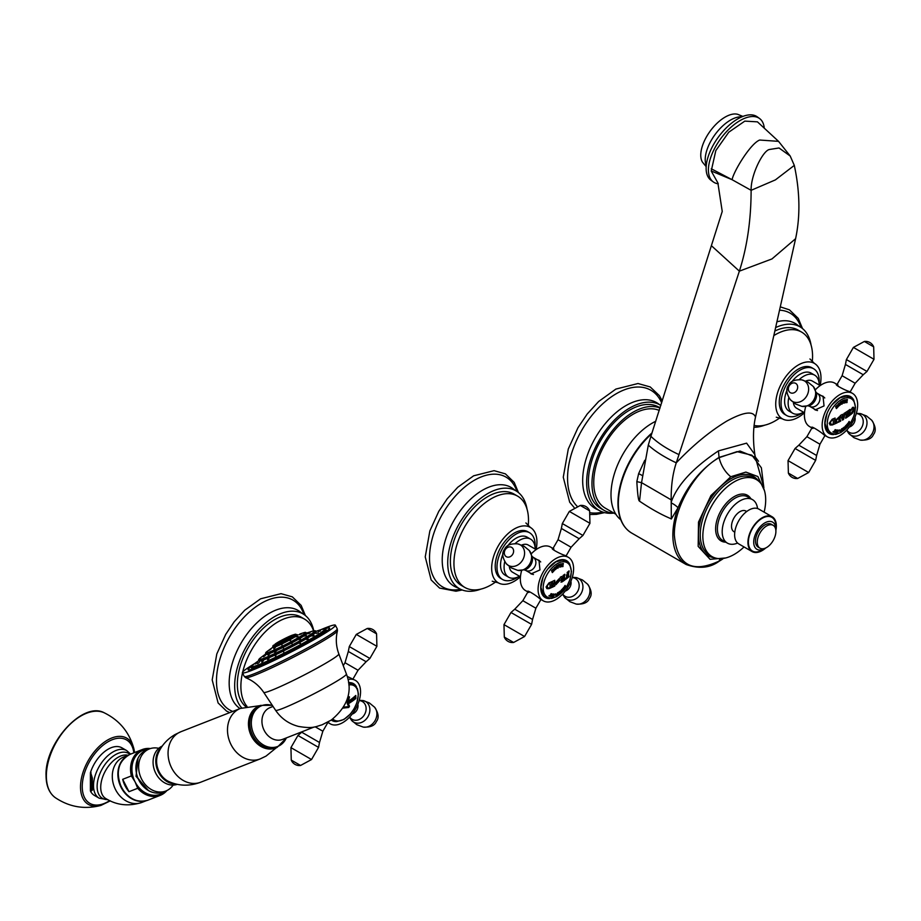 <?xml version="1.0" encoding="UTF-8"?>
<svg xmlns="http://www.w3.org/2000/svg" width="921" height="921" viewBox="0 0 921 921"><rect width="100%" height="100%" fill="white"/><g stroke="black" fill="none" stroke-linecap="round" stroke-linejoin="round"><path stroke-width="1.38" d="M655.764 421.265A58.38 33.709 -60 0 0 652.275 423.107A58.38 33.709 120 0 0 614.825 472.358A58.38 33.709 120 0 0 620.8 519.778M758.513 461.271L755.588 457.346L739.977 451.037L719.059 457.392C700.869 468.973 687.193 485.747 678.052 507.736L671.328 518.984L669.509 518.086C660.576 514.252 650.629 508.645 639.681 501.277L639.554 501.012C638.518 501.427 637.608 494.968 636.825 481.614L641.534 482.673L641.453 483.49M644.769 460.293L638.633 473.659L636.825 481.625M755.289 457.058L763.912 487.716M755.232 456.874A10.039 9.037 -18.7 0 1 754.863 454.583L746.609 443.151L718.438 450.887C692.822 468.064 677.085 485.148 671.213 502.152L671.213 502.878A10.039 3.822 -147.6 0 1 678.052 507.736A64.251 37.093 120 0 0 686.157 564.515L631.645 533.04A64.251 37.093 120 0 1 651.734 433.756M754.76 453.915L754.483 451.785C752.894 438.753 753.24 427.183 755.508 417.075L795.594 238.7C800.395 216.147 799.958 191.706 794.305 165.389L790.206 156.029L779.016 147.97L769.461 149.49C762.968 150.514 750.673 175.071 751.122 190.313C751.064 219.946 747.15 246.886 739.367 271.154L676.267 462.826C672.687 473.693 671.006 486.046 671.202 499.884L671.213 502.152M725.633 557.976L710.068 559.312L698.176 546.383L698.498 522.092L710.931 495.567L730.79 476.733L745.872 472.093L757.845 476.537L764.488 490.697M764.131 512.157A44.438 25.661 -60 0 0 756.486 479.622A44.438 25.661 -60 0 0 734.267 481.821A44.438 25.661 120 0 0 705.233 520.975A44.438 25.661 120 0 0 712.048 556.595A44.438 25.661 120 0 0 734.267 554.384A44.438 25.661 -60 0 0 744.041 546.947M737.617 543.056A25.109 14.494 120 0 1 727.394 543.125A25.109 14.494 120 0 1 723.549 523.013A25.109 14.494 120 0 1 739.943 500.886A25.109 14.494 -60 0 1 752.503 499.643A25.109 14.494 -60 0 1 757.546 508.53M734.774 532.177L733.979 531.716A11.927 6.884 -60 0 1 731.516 526.248A11.927 6.884 -60 0 1 736.719 514.252A11.927 6.884 -60 0 1 745.906 511.051L746.701 511.512M752.1 551.587A20.089 11.593 120 0 1 747.933 542.4A20.089 11.593 -60 0 1 756.705 522.184A20.089 11.593 -60 0 1 772.178 516.796L758.869 509.117A20.089 11.593 -60 0 0 743.385 514.494A20.089 11.593 -60 0 0 734.624 534.71A20.089 11.593 120 0 0 738.78 543.908L752.1 551.587A20.089 11.593 120 0 0 765.788 547.937M775.862 530.484A20.089 11.593 120 0 0 776.345 525.995A20.089 11.593 -60 0 0 772.178 516.796M765.731 547.972A15.692 9.06 120 0 1 756.958 549.319A15.692 9.06 120 0 1 753.7 542.135A15.692 9.06 -60 0 1 760.55 526.351A15.692 9.06 -60 0 1 772.65 522.138A15.692 9.06 -60 0 1 775.896 529.322A15.692 9.06 120 0 1 775.862 530.415M755.485 541.111A13.182 7.61 -60 0 1 761.23 527.848A13.182 7.61 -60 0 1 771.395 524.314L773.168 525.338A13.182 7.61 -60 0 1 775.896 531.382A13.182 7.61 120 0 1 770.14 544.645A13.182 7.61 120 0 1 759.986 548.179L758.213 547.155A13.182 7.61 120 0 1 755.485 541.111M759.986 548.179A13.182 7.61 120 0 1 757.258 542.135A13.182 7.61 -60 0 1 763.014 528.873A13.182 7.61 -60 0 1 773.168 525.338M671.213 502.878L671.328 518.984M671.202 499.861L641.534 482.639L639.554 501.047M641.546 482.639L648.292 445.131L650.905 436.324L722.237 211.45L717.862 182.853L711.219 171.064L715.813 150.607L728.753 132.21L744.801 121.123L757.442 121.848L778.544 141.35L759.721 140.038C750.696 143.273 733.634 171.237 732.091 179.699L711.242 168.762M638.633 473.659A12.549 0.979 -158.1 0 1 642.328 475.581M754.863 454.583L755.324 457.023M717.862 182.853L711.219 171.064M764.2 127.397A39.246 19.468 126.2 0 0 759.56 118.521A39.246 19.468 126.2 0 0 740.07 120.559A39.246 19.468 -53.8 0 0 712.578 152.69A39.246 19.468 -53.8 0 0 713.245 181.886L710.954 180.217A39.246 19.468 -53.8 0 1 710.298 151.021A39.246 19.468 -53.8 0 1 737.779 118.89A39.246 19.468 126.2 0 1 757.281 116.852L759.56 118.521M718.288 183.809A39.246 19.468 -53.8 0 1 713.245 181.886M706.177 166.643L702.596 162.326A30.232 15.001 -53.8 0 1 705.072 139.485A30.232 15.001 -53.8 0 1 725.149 117.082A30.232 15.001 126.2 0 1 737.698 114.319L742.902 116.414M790.206 156.029L778.544 141.35M711.219 170.961L732.091 179.699L751.122 190.313L775.39 179.894L794.305 165.389M615.884 514.263L605.316 508.162A55.87 32.258 -60 0 1 596.75 463.401A55.87 32.258 -60 0 1 633.245 414.162A55.87 32.258 -60 0 1 659.252 410.432M660.023 408.049A58.38 33.709 -60 0 0 615.942 426.492A58.38 33.709 -60 0 0 591.973 483.617A58.38 33.709 120 0 0 604.061 510.338A58.38 33.709 120 0 0 613.777 513.055M660.081 407.865L658.883 407.174A58.38 33.709 -60 0 0 613.904 422.82A58.38 33.709 -60 0 0 588.415 481.556A58.38 33.709 120 0 0 600.504 508.288L604.061 510.338M599.249 510.464L597.741 509.716A61.166 35.32 120 0 1 582.671 480.52A61.166 35.32 -60 0 1 610.888 417.397A61.166 35.32 -60 0 1 658.734 404.066L660.138 404.998A60.89 35.148 -60 0 0 613.225 421.311A60.89 35.148 -60 0 0 586.642 482.592A60.89 35.148 120 0 0 599.249 510.464A60.89 35.148 120 0 0 613.87 513.101M660.138 404.998A60.89 35.148 -60 0 1 660.864 405.436M577.099 506.205A69.04 39.868 120 0 1 567.555 478.229A69.04 39.868 -60 0 1 607.112 400.036A69.04 39.868 -60 0 1 661.681 402.88M590.28 512.755A69.04 39.868 120 0 0 602.725 512.053M553.233 568.982A77.801 30.796 47.7 0 1 553.486 569.523A75.936 54.235 163.8 0 1 553.279 569.708L552.047 570.513L553.279 569.708M552.013 570.502L553.671 569.972L554.097 570.732L552.335 572.597L554.062 570.709L553.625 569.949M551.529 570.617L551.955 571.63L553.579 571.227M552.335 572.597A77.767 30.784 -132.3 0 0 552.082 572.022A76.247 54.454 -16.2 0 0 552.301 571.849L553.671 570.698M553.671 569.972L554.062 570.709M568.591 573.023A76.408 44.116 60 0 1 568.602 574.22A76.408 44.116 60 0 1 568.591 575.648L568.994 576.086A76.259 44.024 60 0 1 568.971 576.696A77.79 44.91 180 0 1 565.816 579.251A77.709 0.679 -149.6 0 0 565.241 578.906A77.422 63.204 -58.9 0 0 565.655 578.1L566.196 577.985A77.836 44.933 0 0 0 567.624 576.857L567.773 576.534A76.673 44.266 -120 0 0 567.797 575.637L567.497 575.475A77.871 44.956 180 0 1 567.255 575.671L566.945 576.327A76.857 44.381 60 0 1 566.91 576.581A77.801 44.922 180 0 1 566.553 576.868A77.019 44.461 -120 0 0 566.565 575.89A77.019 44.461 -120 0 0 566.553 574.865A77.859 44.945 0 0 0 566.945 574.554A76.915 44.404 60 0 1 566.945 574.842L567.255 575.015A77.871 44.956 0 0 0 567.497 574.819L567.797 574.163A76.673 44.266 -120 0 0 567.785 573.702L567.221 573.276A76.834 44.358 -120 0 0 567.198 572.448A77.79 44.91 0 0 0 569.074 570.859A76.224 44.012 60 0 1 569.097 571.699L568.591 573.023L569.097 571.699M546.061 586.976L548.962 582.912A77.79 44.91 0 0 0 551.817 581.692A77.283 44.622 60 0 1 551.84 582.521L551.541 583.223A77.226 44.588 60 0 1 551.552 584.731A77.226 44.588 60 0 1 551.529 586.435L551.84 586.827A77.283 44.622 60 0 1 551.817 587.425A77.79 44.91 180 0 1 548.962 588.657L546.913 588.657L546.061 586.976M552.968 584.098A77.433 44.715 -120 0 0 552.957 583.016L552.243 582.348A77.341 44.657 -120 0 0 552.22 581.508A77.79 44.91 0 0 0 554.741 580.299A77.652 44.83 60 0 1 554.776 581.139L554.12 582.463A77.583 44.795 60 0 1 554.131 583.534A77.583 44.795 60 0 1 554.12 584.812L554.764 585.445A77.652 44.83 60 0 1 554.741 586.044A77.79 44.91 180 0 1 552.22 587.253A77.341 44.657 -120 0 0 552.243 586.642L552.957 585.365A77.433 44.715 -120 0 0 552.968 584.098M552.922 582.993L552.243 582.348M555.179 583.016L559.22 578.676L559.922 580.414L555.87 584.743L555.179 583.016M564.78 574.29A77.329 44.645 60 0 1 564.803 575.084L564.423 576.27A77.399 44.68 60 0 1 564.423 578.791L564.826 579.401A77.329 44.645 60 0 1 564.769 579.988A77.732 44.876 180 0 1 561.914 581.945L560.947 579.793L562.19 578.446A77.801 9.475 -155 0 1 560.716 578.054L560.198 578.169A77.848 44.945 -120 0 0 560.175 577.329A77.79 44.91 0 0 0 561.545 576.477A77.698 5.215 32.7 0 1 563.122 577.732L563.192 577.72A77.859 44.956 0 0 0 563.41 577.571L563.502 577.386A77.583 44.795 -120 0 0 563.502 576.96L563.065 576.339A77.64 44.83 -120 0 0 563.042 575.498A77.79 44.91 0 0 0 564.815 574.267A77.376 44.669 60 0 1 564.838 575.107L564.458 576.281A77.445 44.715 60 0 1 564.469 577.455A77.445 44.715 60 0 1 564.458 578.814L564.826 579.401A77.376 44.669 60 0 1 564.815 580.011A77.79 44.91 180 0 1 561.948 581.957L560.958 582.107M563.456 576.937L563.065 576.339M558.587 564.688A77.848 44.945 60 0 1 558.667 565.103L558.414 565.701A77.709 57.505 81.1 0 1 558.195 567.923A76.397 44.104 180 0 1 557.723 568.188A77.721 26.824 -134.9 0 0 556.871 566.599L556.457 566.369A77.848 44.945 -120 0 0 556.388 565.955A75.741 43.724 0 0 0 557.332 565.425A77.871 44.956 60 0 1 557.412 565.828L557.332 566.265A77.675 26.801 45.1 0 1 557.378 566.357A75.959 43.851 0 0 0 558.184 565.885A77.698 57.493 -98.9 0 0 558.195 565.77L557.999 565.494A77.871 44.956 -120 0 0 557.919 565.08A75.741 43.724 0 0 0 558.587 564.688M554.695 569.316L555.973 569.051L554.454 569.04L554.223 567.877L556.019 566.599A77.859 42.539 57.5 0 1 556.169 567.267A75.994 46.108 177.3 0 1 555.95 567.394L554.695 567.877L556.226 567.739L556.491 568.648L554.615 570.111A77.767 42.493 -122.5 0 0 554.477 569.443A76.247 46.269 -2.7 0 0 554.695 569.316L554.684 569.328M554.419 569.017L554.223 567.877L554.419 569.017L555.939 569.04M554.649 567.854L555.893 567.359M556.226 567.739L556.457 568.625L556.192 567.716M553.613 571.25L552.001 571.653L551.564 570.64L553.256 568.971A77.859 30.819 47.7 0 1 553.521 569.546M551.955 571.63L551.564 570.64M559.761 567.14A76.339 33.95 -170.6 0 0 561.073 566.703A77.801 53.28 71.6 0 0 561.073 566.415L560.889 566.012A77.813 53.28 71.6 0 0 560.877 564.746L560.912 564.769A77.859 53.314 71.6 0 1 560.924 566.035L561.108 566.427A77.859 53.314 71.6 0 1 561.108 566.726A76.397 33.973 -170.6 0 1 559.795 567.163L559.876 565.39A76.708 3.212 -148.3 0 0 559.231 564.953L559.001 564.918A77.848 53.314 -108.4 0 0 558.989 564.481A75.741 33.686 9.4 0 0 559.6 564.285A77.088 18.213 39.9 0 1 560.313 565.229L560.348 565.241A76.017 33.801 9.4 0 0 560.429 565.206L560.463 565.149A77.871 53.326 -108.4 0 0 560.463 564.918L560.267 564.515A77.871 53.326 -108.4 0 0 560.256 564.078A75.741 33.686 9.4 0 0 561.085 563.79A77.859 53.314 71.6 0 1 561.096 564.239L561.096 564.239M561.879 566.599A76.339 22.334 -162.5 0 0 562.938 566.53L562.973 566.553A77.813 59.312 86.4 0 0 562.984 566.231L562.869 565.908A77.813 59.312 86.4 0 0 563.076 564.32L563.122 564.343A77.859 59.358 86.4 0 1 562.904 565.931L563.019 566.254A77.859 59.347 86.4 0 1 562.973 566.553A76.397 22.357 -162.5 0 1 561.925 566.622L562.27 563.606A75.741 22.162 17.5 0 0 563.376 563.537A77.859 59.347 86.4 0 1 563.318 563.997L563.318 563.997A77.813 59.312 86.4 0 0 563.341 563.537M569.04 570.893A76.167 43.978 60 0 1 569.063 571.676M566.553 576.914A77.859 44.945 180 0 0 566.945 576.604L566.945 576.604A76.915 44.404 60 0 0 566.945 576.327L567.255 575.671M567.797 575.637L567.463 575.452A77.813 44.922 180 0 1 567.209 575.66M568.959 576.062L568.556 575.625L568.959 576.062A76.213 44.001 60 0 1 568.936 576.673A77.732 44.876 180 0 1 565.793 579.228M568.556 573A76.362 44.081 60 0 1 568.556 575.625L568.994 576.086M554.707 580.322A77.606 44.807 60 0 1 554.741 581.116L554.085 582.44A77.537 44.761 60 0 1 554.085 584.789L554.764 585.445M551.783 581.704A77.226 44.588 60 0 1 551.806 582.509L551.506 583.2A77.18 44.565 60 0 1 551.495 586.412L551.84 586.827M560.095 591.144A77.652 15.116 38.1 0 1 560.682 592.203L560.889 592.191A77.848 37.358 52.8 0 1 560.866 592.387A75.764 50.045 171.5 0 1 559.968 593.089A77.859 37.37 -127.2 0 0 559.991 592.894L560.187 592.514A77.652 15.116 -141.9 0 0 559.933 592.053A77.594 53.844 73 0 1 559.415 593.412A77.56 15.093 -141.9 0 0 559.035 592.721A77.686 53.913 73 0 1 558.679 593.654L558.84 593.769A77.859 37.37 52.8 0 1 558.828 593.964A75.764 50.045 171.5 0 1 558.172 594.448A77.848 37.358 -127.2 0 0 558.184 594.252L558.379 593.999A77.698 53.925 -107 0 0 559.22 591.789A77.617 15.104 38.1 0 1 559.611 592.491A77.617 53.867 -107 0 0 560.106 591.121A77.698 15.127 38.1 0 1 560.716 592.226L560.889 592.191M553.797 595.242L555.708 594.724L553.797 595.242L553.809 596.175M555.697 593.792L555.708 594.724M562.881 588.922A77.859 24.844 43.8 0 1 563.076 589.808L563.203 589.843A77.859 24.844 43.8 0 1 563.226 589.993A75.752 56.929 156.3 0 1 561.879 591.409L561.35 591.731A76.765 60.544 -84.9 0 0 561.488 591.478L561.798 591.213A75.856 57.01 -23.7 0 0 562.558 590.43L562.639 590.246A77.871 24.844 -136.2 0 0 562.593 590.016L562.524 590.039A76.017 57.137 156.3 0 1 561.856 590.718L561.637 590.983A76.846 23.509 -163.1 0 1 561.557 591.006A77.859 24.844 -136.2 0 0 561.511 590.798A77.099 58.368 -95 0 0 561.568 590.66L561.914 590.384A76.121 57.206 -23.7 0 0 562.432 589.843L562.512 589.659A77.871 24.844 -136.2 0 0 562.455 589.371L562.34 589.394A76.293 57.344 156.3 0 1 561.706 590.05L561.188 590.775A76.512 37.865 -173.7 0 1 561.004 590.868A77.606 50.402 -112.8 0 0 561.188 590.234A76.408 57.424 -23.7 0 0 562.892 588.438A77.859 24.844 43.8 0 1 562.95 588.68L562.95 588.68M562.846 588.899A77.801 24.821 43.8 0 1 563.042 589.797L563.203 589.843A77.801 24.821 43.8 0 1 563.192 589.97A75.695 56.895 156.3 0 1 561.845 591.386L561.315 591.708M562.593 590.016L562.524 590.039A75.971 57.09 156.3 0 1 561.822 590.706L561.856 590.718M562.455 589.371L562.34 589.394A76.247 57.309 156.3 0 1 561.672 590.027L561.706 590.05M551.357 596.486L552.462 595.058A76.696 18.247 -140 0 0 552.174 594.517L552.013 594.425A77.848 60.095 -90.8 0 0 552.22 594.057A76.408 20.308 18.8 0 0 552.773 594.057A77.168 32.281 49 0 1 552.876 595.035A76.155 20.239 18.8 0 0 552.968 595.047L553.026 595.012A77.871 60.118 -90.8 0 0 553.13 594.816L553.176 594.425A77.871 60.118 -90.8 0 0 553.383 594.045A76.408 20.308 18.8 0 0 554.143 594.033A77.859 60.107 89.2 0 1 553.935 594.402L553.544 594.805A77.859 60.107 89.2 0 1 552.945 595.875L552.888 596.267A77.859 60.107 89.2 0 1 552.738 596.509A75.752 20.135 -161.2 0 1 551.529 596.532L551.368 596.497M552.876 595.035L552.842 595.024A77.122 32.27 49 0 0 552.738 594.057M564.136 588.83A75.695 61.051 135.3 0 0 564.677 588.082A77.813 9.935 35.2 0 0 564.619 588.001L564.228 588.116A77.813 9.935 35.2 0 0 563.894 587.702A77.134 29.576 -167.1 0 0 565.367 587.103A75.695 61.051 135.3 0 0 565.851 586.412A77.801 9.935 35.2 0 0 565.782 586.332L565.402 586.447A77.813 9.935 35.2 0 0 565.068 586.032L565.114 586.055A77.859 9.947 35.2 0 1 565.436 586.47L565.793 586.309A77.848 9.947 35.2 0 1 565.885 586.424A75.752 61.085 135.3 0 1 565.402 587.126A77.18 29.599 -167.1 0 1 563.928 587.725A77.859 9.947 35.2 0 1 564.262 588.139L564.631 587.989A77.871 9.947 35.2 0 1 564.711 588.105A75.752 61.085 135.3 0 1 564.066 588.991A77.848 9.947 -144.8 0 0 563.986 588.876L564.089 588.381A77.859 9.947 -144.8 0 0 563.756 587.966L563.376 588.105A77.848 9.947 -144.8 0 0 563.284 587.989A76.408 61.615 -44.7 0 0 563.779 587.299A77.26 29.622 12.9 0 0 565.264 586.712A77.859 9.947 -144.8 0 0 564.941 586.297L564.573 586.447A77.871 9.947 -144.8 0 0 564.469 586.332A76.408 61.615 -44.7 0 0 565.091 585.434A77.848 9.947 35.2 0 1 565.195 585.549L565.195 585.549M551.057 594.655A77.871 63.1 108 0 1 550.102 595.956L550.102 596.002A75.833 7.541 25.9 0 0 550.367 596.083L550.781 596.002A77.03 38.717 54.3 0 1 550.77 596.14A77.502 61.626 142 0 1 550.436 596.44A75.752 7.541 -154.1 0 1 548.928 595.956A77.502 56.308 -101.6 0 0 549.089 595.599A77.03 49.561 -6.5 0 0 549.25 595.507L549.423 595.783A75.833 7.541 25.9 0 0 549.687 595.864L549.745 595.829A77.871 63.1 -72 0 0 550.7 594.54L550.839 594.022A77.859 63.1 -72 0 0 551.103 593.654A76.408 7.598 25.9 0 0 551.829 593.895A77.859 63.1 108 0 1 551.564 594.264L551.023 594.632L551.564 594.264M555.904 595.496L556.572 594.275A76.121 41.986 2.1 0 0 557.366 593.872L557.412 593.815A77.871 46.879 -117.8 0 0 557.527 593.331L557.458 593.193A77.871 46.879 62.2 0 0 557.539 592.859A76.408 42.147 2.1 0 0 558.241 592.479A77.859 46.867 62.2 0 1 558.172 592.813L558.011 593.066A77.859 46.867 62.2 0 1 557.689 594.367L557.746 594.505A77.859 46.867 62.2 0 1 557.689 594.724A75.752 41.79 -177.9 0 1 556.272 595.473L555.927 595.507M557.689 594.471L557.746 594.505A77.813 46.844 62.2 0 1 557.654 594.701A75.695 41.756 -177.9 0 1 556.238 595.45M546.406 597.81A21.344 12.318 -60 0 1 544.645 597.245M567.336 561.568A21.344 12.318 120 0 0 565.966 560.325M549.676 598.558A21.344 12.318 -60 0 1 545.174 597.568A21.344 12.318 -60 0 1 545.174 572.931A21.344 12.318 120 0 1 566.507 560.613A21.344 12.318 120 0 1 569.615 564.02M543.286 600.837A25.109 14.494 -60 0 0 568.395 586.343A25.109 14.494 120 0 0 568.395 557.343A25.109 14.494 120 0 0 543.286 571.837A25.109 14.494 -60 0 0 543.286 600.837L539.971 598.915C535.907 595.001 524.141 588.208 528.85 592.502M531.371 553.74A25.109 14.494 -60 0 1 550.643 547.097L552.991 548.456M537.173 559.611L538.969 560.279L539.971 569.926L531.106 573.887L529.633 572.655M568.395 557.343L565.08 555.432C559.646 553.878 547.88 547.086 553.958 549.02M527.883 591.938L525.534 590.58A25.109 14.494 -60 0 1 521.654 570.583M531.429 574.059A7.863 6.412 120 0 1 530.312 573.046M539.28 560.463A7.863 6.412 -60 0 0 537.841 560.003M531.901 573.967L525.592 570.329L531.901 573.967A7.529 6.148 -60 0 0 533.42 574.543M540.696 561.948A7.529 6.148 -60 0 0 539.43 560.924L533.132 557.286L539.43 560.924M492.228 581.22L498.296 582.832A32.016 18.478 -60 0 0 520.4 576.753L512.49 572.183A15.692 9.06 -60 0 1 509.325 566.542M536.137 549.595L528.182 545.002A15.692 9.06 120 0 0 521.712 545.082M535.159 549.031A21.966 12.687 120 0 0 530.611 539.153A21.966 12.687 120 0 0 515.127 543.609M504.754 561.568A21.966 12.687 120 0 0 504.086 567.152A21.966 12.687 -60 0 0 508.634 577.202A21.966 12.687 -60 0 0 519.467 576.212M530.611 539.153L527.054 537.104A21.966 12.687 120 0 0 507.575 546.026M503.073 553.82A21.966 12.687 120 0 0 500.54 565.103A21.966 12.687 -60 0 0 505.088 575.153L508.634 577.202M535.066 547.316A26.985 15.588 -60 0 0 535.159 545.117A26.985 15.588 120 0 0 529.563 532.752A26.985 15.588 120 0 0 508.772 539.982A26.985 15.588 120 0 0 496.983 567.152A26.985 15.588 -60 0 0 502.578 579.505A26.985 15.588 -60 0 0 517.936 576.983M529.563 532.752L527.791 531.728A26.985 15.588 120 0 0 506.987 538.958A26.985 15.588 120 0 0 495.21 566.127A26.985 15.588 -60 0 0 500.805 578.48L502.578 579.505M536.091 549.572A32.016 18.478 -60 0 0 536.931 542.032A32.016 18.478 120 0 0 530.3 527.388A32.016 18.478 120 0 0 505.629 535.964A32.016 18.478 120 0 0 491.664 568.176A32.016 18.478 -60 0 0 498.296 582.832M528.205 525.879A52.727 30.439 -60 0 0 528.504 520.261A52.727 30.439 120 0 0 517.579 496.12A52.727 30.439 120 0 0 476.951 510.246A52.727 30.439 120 0 0 453.938 563.307A52.727 30.439 -60 0 0 464.852 587.448A52.727 30.439 -60 0 0 495.935 581.761M517.579 496.12L514.033 494.07A52.727 30.439 120 0 0 473.394 508.196A52.727 30.439 120 0 0 450.381 561.257A52.727 30.439 120 0 0 461.306 585.388L464.852 587.448M459.418 588.657L457.127 587.586A57.021 32.926 120 0 1 442.218 560.049A57.021 32.926 -60 0 1 469.054 500.679A57.021 32.926 -60 0 1 513.837 489.35L515.91 490.812A56.492 32.615 -60 0 0 472.381 505.94A56.492 32.615 -60 0 0 447.721 562.789A56.492 32.615 120 0 0 459.418 588.657A56.492 32.615 120 0 0 480.82 589.129M515.91 490.812A56.492 32.615 -60 0 1 527.019 509.106M460.558 589.256A63.399 36.598 120 0 1 429.52 557.93A63.399 36.598 -60 0 1 467.361 484.941A63.399 36.598 -60 0 1 517.003 491.492M551.806 586.827A77.226 44.588 60 0 1 551.783 587.414A77.732 44.876 180 0 1 548.928 588.634L546.89 588.646M547.385 585.503L548.962 583.73L547.419 585.526L547.385 587.552L548.985 588.047L547.385 587.552L547.419 585.526M549.998 583.511L549.791 583.384A77.778 44.899 180 0 1 548.962 583.73L548.997 583.753A77.825 44.933 180 0 0 549.825 583.407L549.998 583.511A76.973 44.438 60 0 1 550.021 587.425L549.814 587.713A77.813 44.933 0 0 1 548.985 588.047M554.73 585.445A77.606 44.807 60 0 1 554.707 586.021A77.732 44.876 180 0 1 552.22 587.207M555.847 584.731L559.876 580.403A77.813 44.922 180 0 1 559.001 580.921M556.71 583.799L556.272 582.417L558.368 579.62L556.307 582.44L556.745 583.822L558.863 581.036L558.368 579.62M560.947 579.793A77.871 44.956 180 0 1 559.922 580.414L559.197 578.676M561.914 581.945L560.947 582.095M560.164 578.146L560.682 578.031A77.744 9.463 -155 0 0 562.155 578.423L562.19 578.446M561.534 576.488A77.652 5.215 32.7 0 1 563.088 577.709M561.822 581.116L562.466 581.036L562.466 578.814L562.466 581.036A77.813 44.933 0 0 0 563.376 580.426L563.479 580.242A77.583 44.795 -120 0 0 563.502 578.284L563.41 578.238A77.871 44.956 180 0 1 562.501 578.837M563.502 578.284L563.376 578.215A77.813 44.922 180 0 1 562.466 578.814M559.208 591.823A77.571 15.093 38.1 0 1 559.577 592.468L559.611 592.491M558.805 593.792A77.813 37.347 52.8 0 1 558.794 593.941A75.718 50.01 171.5 0 1 558.23 594.344M558.805 593.746L558.644 593.631A77.629 53.879 73 0 0 559.001 592.71L559.035 592.721M559.899 592.03L559.933 592.053A77.537 53.809 73 0 1 559.473 593.136M560.854 592.18L560.854 592.18A77.79 37.335 52.8 0 1 560.831 592.364A75.718 50.01 171.5 0 1 560.118 592.928M553.751 595.219L555.674 594.701L555.674 593.78M555.236 594.828L554.212 595.104L555.236 594.828M555.282 594.851L554.246 595.127L555.282 594.851M561.672 590.027L561.188 590.775A76.466 37.842 -173.7 0 1 561.016 590.822M554.097 594.033A77.801 60.072 89.2 0 1 553.901 594.379L553.509 594.782A77.813 60.072 89.2 0 1 552.899 595.864L552.945 595.875M552.899 595.864L552.853 596.244A77.801 60.072 89.2 0 1 552.704 596.497A75.695 20.124 -161.2 0 1 551.495 596.509L551.529 596.532M552.796 595.288L552.796 595.323A76.04 20.216 -161.2 0 1 552.416 595.288L551.898 596.267A75.833 20.158 18.8 0 0 552.278 596.267L552.335 596.221A77.871 60.118 -90.8 0 0 552.83 595.346L552.83 595.311A76.086 20.227 -161.2 0 1 552.45 595.311L551.898 596.267M550.735 596.025A76.984 38.694 54.3 0 1 550.735 596.117A77.456 61.58 142 0 1 550.401 596.417A75.695 7.529 -154.1 0 1 548.928 595.945M551.023 594.632A77.813 63.065 108 0 1 550.067 595.933M557.712 594.482L557.654 594.344A77.813 46.844 62.2 0 0 557.976 593.055L558.172 592.813M557.286 594.08L557.263 594.091A75.994 41.917 -177.9 0 1 556.721 594.367L556.572 595.116A75.821 41.825 2.1 0 0 557.113 594.828L557.159 594.77A77.871 46.879 -117.8 0 0 557.332 594.126A76.052 41.952 -177.9 0 1 556.756 594.39L556.572 595.116M557.309 565.436A77.813 44.933 60 0 1 557.378 565.816L557.332 566.265A77.629 26.79 45.1 0 1 557.343 566.334L557.378 566.357M558.552 564.7A77.801 44.922 60 0 1 558.621 565.08L558.379 565.69A77.663 57.47 81.1 0 1 558.149 567.9A76.339 44.081 180 0 1 557.746 568.142M558.103 566.346L558.138 566.369A76.063 43.909 180 0 1 557.573 566.691A77.629 26.79 45.1 0 1 557.988 567.509L558.022 567.532A77.698 57.493 -98.9 0 0 558.138 566.369A76.006 43.886 180 0 1 557.539 566.68L557.573 566.691A77.675 26.801 45.1 0 1 558.022 567.532M554.569 570.087L556.457 568.625M555.996 566.611A77.801 42.504 57.5 0 1 556.134 567.244A75.936 46.085 177.3 0 1 555.927 567.371M559.577 564.297A77.03 18.201 39.9 0 1 560.279 565.206M559.991 566.76L559.991 565.632L560.026 566.772A76.328 33.939 9.4 0 0 560.44 566.645L560.475 566.576A77.871 53.326 -108.4 0 0 560.475 565.552L560.44 565.517A76.04 33.812 -170.6 0 1 559.991 565.632L559.991 566.76M560.475 565.552L560.405 565.494A76.086 33.835 -170.6 0 1 560.026 565.644L560.026 566.772M562.132 565.068L562.397 563.882L562.282 565.114A76.086 22.265 17.5 0 0 562.57 565.091L562.65 564.987A77.871 59.358 -93.6 0 0 562.777 563.986L562.731 563.882A75.81 22.185 -162.5 0 1 562.432 563.905M562.524 565.379L562.501 565.379A76.098 22.265 -162.5 0 1 562.282 565.39L562.19 566.357A76.351 22.334 17.5 0 0 562.397 566.346L562.478 566.242A77.871 59.358 -93.6 0 0 562.581 565.494L562.535 565.39A76.144 22.277 -162.5 0 1 562.317 565.413L562.19 566.357M842.255 428.507A77.813 46.844 62.2 0 1 842.185 428.795L842.082 429.071A77.859 46.867 62.2 0 1 841.759 430.36L841.806 430.498A77.813 46.844 62.2 0 1 841.713 430.706A75.695 41.756 -177.9 0 1 840.297 431.442L839.987 431.512M842.185 428.795L842.036 429.048A77.813 46.844 62.2 0 1 841.713 430.337L841.806 430.498A77.859 46.867 62.2 0 1 841.748 430.717A75.752 41.79 -177.9 0 1 840.332 431.465L840.643 430.28A76.121 41.986 2.1 0 0 841.426 429.865L841.472 429.819A77.871 46.879 -117.8 0 0 841.587 429.336L841.518 429.198A77.871 46.879 62.2 0 0 841.598 428.852A76.408 42.147 2.1 0 0 842.301 428.472A77.859 46.867 62.2 0 1 842.231 428.818M841.345 430.084L841.357 430.107A75.994 41.917 -177.9 0 1 840.781 430.372L840.631 431.109A75.821 41.825 2.1 0 0 841.172 430.832L841.218 430.775A77.871 46.879 -117.8 0 0 841.391 430.13A76.052 41.952 -177.9 0 1 840.815 430.395L840.631 431.109M850.555 414.692A77.732 44.876 180 0 0 850.946 414.381L852.547 412.999C854.711 409.304 854.711 407.427 852.547 407.37L854.239 408.809L852.581 413.022L850.992 414.404A77.79 44.91 180 0 1 850.532 414.749A77.214 30.75 -132.1 0 0 850.187 413.207A77.755 55.421 -15.9 0 0 850.636 412.7L851.407 413.322L853.272 409.695L852.178 408.556L850.601 411.077A77.652 21.079 -161.5 0 1 850.187 411.134L852.581 407.393L853.652 407.278M850.636 412.7L851.407 413.322M849.599 412.677A77.249 44.599 60 0 1 849.588 413.932L850.014 414.577A77.145 44.542 60 0 1 849.991 415.175A77.79 44.91 180 0 1 848.103 416.545A77.502 44.749 -120 0 0 848.137 415.716L848.552 414.68A77.433 44.715 -120 0 0 848.563 413.874L848.402 413.782A77.871 44.956 180 0 1 847.435 414.45L847.274 414.761A77.629 44.818 60 0 1 847.262 415.578L847.654 416.05A77.571 44.784 60 0 1 847.619 416.879A77.79 44.91 180 0 1 845.639 418.203A77.778 44.899 -120 0 0 845.662 417.593L846.169 416.304A77.732 44.887 -120 0 0 846.18 415.049A77.732 44.887 -120 0 0 846.169 413.782L845.662 413.299A77.778 44.899 -120 0 0 845.639 412.458A77.79 44.91 0 0 0 847.619 411.146A77.571 44.784 60 0 1 847.654 412.009L847.262 413.057A77.629 44.818 60 0 1 847.274 414.001L847.435 414.093A77.871 44.956 0 0 0 848.402 413.414L848.563 413.103A77.433 44.715 -120 0 0 848.552 412.159L848.137 411.675A77.502 44.749 -120 0 0 848.103 410.812A77.79 44.91 0 0 0 849.991 409.431A77.145 44.542 60 0 1 850.014 410.271L849.588 411.411A77.249 44.599 60 0 1 849.599 412.677M849.956 409.465A77.099 44.519 60 0 1 849.979 410.248L849.588 411.411A77.191 44.565 60 0 1 849.553 413.909L850.014 414.577M848.563 413.874L848.368 413.759A77.813 44.922 180 0 1 847.401 414.427L847.435 414.45M847.401 414.427L847.274 414.761A77.571 44.784 60 0 1 847.228 415.555L847.654 416.05M844.43 416.142A77.848 57.609 81.1 0 1 843.486 419.516A77.79 44.91 180 0 1 842.416 420.126A77.836 26.859 -134.9 0 0 841.552 417.8A77.836 26.859 -134.9 0 0 841.149 416.822L840.343 416.373A77.778 44.899 -120 0 0 840.309 415.532A77.79 44.91 0 0 0 842.542 414.323A77.859 44.956 60 0 1 842.565 415.152L842.289 416.108A77.871 26.87 45.1 0 1 842.37 416.315A77.859 44.945 0 0 0 844.189 415.267A77.859 57.62 -98.9 0 0 844.258 414.968L843.947 414.358A77.859 44.956 -120 0 0 843.924 413.517A77.79 44.91 0 0 0 845.466 412.562A77.79 44.91 60 0 1 845.501 413.402L844.776 414.738A77.848 57.609 81.1 0 1 844.43 416.142M839.008 418.514L836.682 419.631A77.341 44.657 60 0 1 836.636 421.818L837.281 422.186A77.479 44.726 60 0 1 837.258 422.797A77.79 44.91 180 0 1 835.278 423.695A77.18 44.565 -120 0 0 835.301 423.015L835.877 422.198A77.272 44.611 -120 0 0 835.9 420.609A77.272 44.611 -120 0 0 835.888 419.988L839.503 416.637L840.148 417.938A77.755 44.899 60 0 1 840.148 418.548A77.755 44.899 60 0 1 840.125 420.137L840.7 420.471A77.801 44.922 60 0 1 840.689 421.081A77.79 44.91 180 0 1 838.34 422.267A77.606 44.807 -120 0 0 838.363 421.668L838.996 420.713A77.663 44.841 60 0 0 839.008 418.514L838.651 417.789M839.492 416.626L840.102 417.915A77.709 44.864 60 0 1 840.09 420.126L840.7 420.471M837.281 422.186L836.671 421.841A77.387 44.68 -120 0 0 836.682 419.631L838.973 418.491M835.094 423.188L834.748 422.762A77.042 44.484 60 0 0 834.76 419.55L834.794 419.573A77.099 44.507 60 0 1 834.806 421.093A77.099 44.507 60 0 1 834.794 422.785L835.094 423.188A77.145 44.542 60 0 1 835.071 423.787A77.79 44.91 180 0 1 832.193 424.995L830.109 424.972L829.245 423.292L832.193 419.251A77.79 44.91 0 0 0 835.071 418.042A77.145 44.542 60 0 1 835.105 418.882L834.794 419.573L835.105 418.882M837.857 431.235L839.768 430.729L837.857 431.235L837.868 432.168M839.756 429.785L839.768 430.729M846.94 424.915A77.859 24.844 43.8 0 1 847.136 425.813L847.262 425.847A77.859 24.844 43.8 0 1 847.285 425.997A75.752 56.929 156.3 0 1 845.95 427.413L845.409 427.735A76.765 60.544 -84.9 0 0 845.547 427.482L845.869 427.217A75.856 57.01 -23.7 0 0 846.618 426.435L846.698 426.25A77.871 24.844 -136.2 0 0 846.652 426.02L846.583 426.032A76.017 57.137 156.3 0 1 845.927 426.722L845.697 426.987A76.846 23.509 -163.1 0 1 845.616 427.01A77.859 24.844 -136.2 0 0 845.57 426.791A77.099 58.368 -95 0 0 845.628 426.665L845.973 426.388A76.121 57.206 -23.7 0 0 846.503 425.836L846.583 425.652A77.871 24.844 -136.2 0 0 846.514 425.364L846.399 425.398A76.293 57.344 156.3 0 1 845.777 426.043L845.259 426.768A76.512 37.865 -173.7 0 1 845.064 426.872A77.606 50.402 -112.8 0 0 845.248 426.227A76.408 57.424 -23.7 0 0 846.952 424.443A77.859 24.844 43.8 0 1 847.009 424.673L847.009 424.673M845.374 427.712L845.904 427.39A75.695 56.895 156.3 0 0 847.251 425.974A77.801 24.821 43.8 0 0 847.228 425.859L847.262 425.847M846.606 425.986L846.583 426.032A75.971 57.09 156.3 0 1 845.881 426.699L845.927 426.722M846.514 425.364L846.364 425.375A76.247 57.309 156.3 0 1 845.731 426.032L845.777 426.043M835.554 432.513L835.6 432.536A75.695 20.124 -161.2 0 0 836.763 432.49A77.801 60.072 89.2 0 0 836.913 432.248L836.959 431.857A77.813 60.072 89.2 0 0 837.569 430.786L837.603 430.809A77.859 60.107 89.2 0 1 837.005 431.88L836.947 432.271A77.859 60.107 89.2 0 1 836.798 432.513A75.752 20.135 -161.2 0 1 835.6 432.536L836.521 431.051A76.696 18.247 -140 0 0 836.233 430.51L836.072 430.429A77.848 60.095 -90.8 0 0 836.28 430.049A76.408 20.308 18.8 0 0 836.832 430.049A77.168 32.281 49 0 1 836.936 431.04L836.947 431.051A76.155 20.239 18.8 0 0 837.028 431.051L837.085 431.005A77.871 60.118 -90.8 0 0 837.189 430.809L837.235 430.418A77.871 60.118 -90.8 0 0 837.442 430.049A76.408 20.308 18.8 0 0 838.202 430.026A77.859 60.107 89.2 0 1 837.995 430.406L837.995 430.406M848.195 424.834A75.695 61.051 135.3 0 0 848.736 424.074A77.813 9.935 35.2 0 0 848.678 423.994L848.287 424.12A77.813 9.935 35.2 0 0 847.953 423.706A77.134 29.576 -167.1 0 0 849.427 423.107A75.695 61.051 135.3 0 0 849.91 422.405A77.801 9.935 35.2 0 0 849.841 422.325L849.461 422.451A77.813 9.935 35.2 0 0 849.139 422.037L849.174 422.048A77.859 9.947 35.2 0 1 849.496 422.463L849.853 422.313A77.848 9.947 35.2 0 1 849.945 422.428A75.752 61.085 135.3 0 1 849.461 423.13A77.18 29.599 -167.1 0 1 847.999 423.718A77.859 9.947 35.2 0 1 848.322 424.132L848.69 423.982A77.871 9.947 35.2 0 1 848.771 424.097A75.752 61.085 135.3 0 1 848.137 424.984A77.848 9.947 -144.8 0 0 848.045 424.88L848.149 424.374A77.859 9.947 -144.8 0 0 847.815 423.971L847.435 424.109A77.848 9.947 -144.8 0 0 847.343 423.994A76.408 61.615 -44.7 0 0 847.838 423.303A77.26 29.622 12.9 0 0 849.323 422.716A77.859 9.947 -144.8 0 0 849.001 422.302L848.632 422.451A77.871 9.947 -144.8 0 0 848.529 422.325A76.408 61.615 -44.7 0 0 849.15 421.427A77.848 9.947 35.2 0 1 849.254 421.542L849.254 421.542M835.117 430.66A77.871 63.1 108 0 1 834.161 431.949L834.161 432.007A75.833 7.541 25.9 0 0 834.426 432.087L834.84 432.007A77.03 38.717 54.3 0 1 834.829 432.145A77.502 61.626 142 0 1 834.495 432.444A75.752 7.541 -154.1 0 1 832.987 431.949A77.502 56.308 -101.6 0 0 833.148 431.592A77.03 49.561 -6.5 0 0 833.321 431.512L833.482 431.776A75.833 7.541 25.9 0 0 833.747 431.868L833.804 431.834A77.871 63.1 -72 0 0 834.76 430.544L834.898 430.026A77.859 63.1 -72 0 0 835.163 429.658A76.408 7.598 25.9 0 0 835.888 429.888A77.859 63.1 108 0 1 835.623 430.257L835.082 430.637L835.623 430.257M844.166 427.137A77.652 15.116 38.1 0 1 844.741 428.196L844.948 428.196A77.848 37.358 52.8 0 1 844.925 428.392A75.764 50.045 171.5 0 1 844.039 429.094A77.859 37.37 -127.2 0 0 844.05 428.898L844.246 428.507A77.652 15.116 -141.9 0 0 843.993 428.046A77.594 53.844 73 0 1 843.475 429.405A77.56 15.093 -141.9 0 0 843.095 428.726A77.686 53.913 73 0 1 842.738 429.647L842.911 429.762A77.859 37.37 52.8 0 1 842.888 429.957A75.764 50.045 171.5 0 1 842.231 430.441A77.848 37.358 -127.2 0 0 842.243 430.245L842.439 430.003A77.698 53.925 -107 0 0 843.279 427.793A77.617 15.104 38.1 0 1 843.671 428.484A77.617 53.867 -107 0 0 844.166 427.114A77.698 15.127 38.1 0 1 844.776 428.219L844.948 428.196M843.095 428.726L843.06 428.702A77.629 53.879 73 0 1 842.703 429.623L842.911 429.762A77.813 37.347 52.8 0 1 842.853 429.934A75.718 50.01 171.5 0 1 842.301 430.349M835.059 423.176A77.099 44.519 60 0 1 835.036 423.764A77.732 44.876 180 0 1 832.158 424.972L830.097 424.961M835.036 418.065A77.099 44.519 60 0 1 835.071 418.859M830.592 423.879L830.592 421.83L832.181 420.068L830.627 421.853L830.592 423.879L832.216 424.385A77.813 44.933 0 0 0 833.045 424.051L833.263 423.764A76.811 44.346 60 0 0 833.263 419.872L833.056 419.746A77.778 44.899 180 0 1 832.181 420.068M833.263 419.872L833.021 419.723A77.825 44.933 180 0 1 832.216 420.091M841.149 416.822L840.343 416.373M844.258 414.968L843.912 414.335M847.585 411.169A77.525 44.761 60 0 1 847.619 411.986L847.228 413.034A77.571 44.784 60 0 1 847.239 413.978L847.435 414.093M853.122 408.786L852.132 408.533L853.088 408.763L852.132 408.533L850.567 411.065A77.594 21.068 -161.5 0 1 850.244 411.1M842.646 400.681A77.848 44.945 60 0 1 842.727 401.096L842.473 401.706A77.709 57.505 81.1 0 1 842.255 403.916A76.397 44.104 180 0 1 841.794 404.192A77.721 26.824 -134.9 0 0 840.931 402.592L840.516 402.373A77.848 44.945 -120 0 0 840.447 401.959A75.741 43.724 0 0 0 841.391 401.418A77.871 44.956 60 0 1 841.472 401.832L841.391 402.27A77.675 26.801 45.1 0 1 841.437 402.35A75.959 43.851 0 0 0 842.243 401.89A77.698 57.493 -98.9 0 0 842.255 401.763L842.059 401.498A77.871 44.956 -120 0 0 841.978 401.084A75.741 43.724 0 0 0 842.646 400.681M840.033 405.056L838.513 405.044L838.294 403.87L840.079 402.592A77.859 42.539 57.5 0 1 840.228 403.26A75.994 46.108 177.3 0 1 840.01 403.398L838.755 403.882L840.286 403.743L840.551 404.653L838.674 406.103A77.767 42.493 -122.5 0 0 838.536 405.447A76.247 46.269 -2.7 0 0 838.755 405.321L840.171 404.503M838.248 403.847L838.513 405.044L838.294 403.87M838.72 403.859L839.975 403.375M840.286 403.743L840.516 404.63L840.251 403.72M835.589 406.622L836.026 407.635L837.638 407.232L836.061 407.658L835.623 406.633L837.316 404.964A77.859 30.819 47.7 0 1 837.58 405.539A75.994 54.27 163.8 0 1 837.373 405.724L836.107 406.518L837.73 405.965L838.156 406.725L836.395 408.59A77.767 30.784 -132.3 0 0 836.141 408.026A76.247 54.454 -16.2 0 0 836.36 407.842L837.73 406.702M836.026 407.635L835.623 406.633M836.072 406.495L837.373 405.724A75.936 54.235 163.8 0 0 837.546 405.516L837.58 405.539M843.486 403.122L843.935 401.395A76.708 3.212 -148.3 0 0 843.291 400.957L843.06 400.923A77.848 53.314 -108.4 0 0 843.06 400.474A75.741 33.686 9.4 0 0 843.659 400.29A77.088 18.213 39.9 0 1 844.373 401.234A76.017 33.801 9.4 0 0 844.499 401.211L844.522 401.142A77.871 53.326 -108.4 0 0 844.522 400.923L844.327 400.52A77.871 53.326 -108.4 0 0 844.315 400.071A75.741 33.686 9.4 0 0 845.144 399.795A77.859 53.314 71.6 0 1 845.156 400.232L844.971 400.762A77.859 53.314 71.6 0 1 844.983 402.028L845.167 402.431A77.859 53.314 71.6 0 1 845.167 402.719A76.397 33.973 -170.6 0 1 843.855 403.168L843.509 403.133M843.82 403.145A76.339 33.95 -170.6 0 0 845.133 402.696A77.801 53.28 71.6 0 0 845.133 402.408L845.167 402.431M847.378 399.99L847.182 400.347A77.859 59.358 86.4 0 1 846.963 401.924L847.078 402.258A77.859 59.347 86.4 0 1 847.032 402.558A76.397 22.357 -162.5 0 1 845.985 402.627L846.33 399.61A75.741 22.162 17.5 0 0 847.435 399.541A77.859 59.347 86.4 0 1 847.378 399.99L847.343 399.967A77.813 59.312 86.4 0 0 847.401 399.541M845.95 402.604A76.339 22.334 -162.5 0 0 846.998 402.535A77.813 59.312 86.4 0 0 847.044 402.235L847.078 402.258M830.466 433.803A21.344 12.318 -60 0 1 828.716 433.238M851.395 397.561A21.344 12.318 120 0 0 850.025 396.329M833.735 434.551A21.344 12.318 -60 0 1 829.234 433.572A21.344 12.318 -60 0 1 829.234 408.924A21.344 12.318 120 0 1 850.567 396.606A21.344 12.318 120 0 1 853.675 400.025M827.346 436.83A25.109 14.494 -60 0 0 852.455 422.336A25.109 14.494 120 0 0 852.455 393.348A25.109 14.494 120 0 0 827.346 407.842A25.109 14.494 -60 0 0 827.346 436.83L824.03 434.919C819.966 430.993 808.201 424.201 812.909 428.495M815.43 389.733A25.109 14.494 -60 0 1 834.702 383.101L837.051 384.46M821.233 395.616L823.029 396.272L824.03 405.931L815.166 409.891L813.692 408.659M852.455 393.348L849.139 391.425C843.705 389.871 831.939 383.078 838.018 385.013M811.942 427.943L809.594 426.584A25.109 14.494 -60 0 1 805.714 406.575M815.488 410.052A7.863 6.412 120 0 1 814.371 409.051M823.339 396.467A7.863 6.412 -60 0 0 821.912 396.007M815.96 409.96L809.663 406.322L815.96 409.96A7.529 6.148 -60 0 0 817.48 410.547M824.756 397.953A7.529 6.148 -60 0 0 823.489 396.916L817.192 393.279L823.489 396.916M804.505 412.769L796.55 408.176A15.692 9.06 -60 0 1 793.384 402.535M820.197 385.588L812.241 380.995A15.692 9.06 120 0 0 805.771 381.075M819.218 385.024A21.966 12.687 120 0 0 814.671 375.158A21.966 12.687 120 0 0 799.186 379.613M788.813 397.573A21.966 12.687 120 0 0 788.146 403.145A21.966 12.687 -60 0 0 792.693 413.207A21.966 12.687 -60 0 0 803.526 412.205M814.671 375.158L811.113 373.109A21.966 12.687 120 0 0 791.634 382.019M787.133 389.825A21.966 12.687 120 0 0 784.6 401.096A21.966 12.687 -60 0 0 789.147 411.157L792.693 413.207M819.126 383.32A26.985 15.588 -60 0 0 819.218 381.11A26.985 15.588 120 0 0 813.623 368.757A26.985 15.588 120 0 0 792.831 375.987A26.985 15.588 120 0 0 781.043 403.145A26.985 15.588 -60 0 0 786.638 415.509A26.985 15.588 -60 0 0 801.995 412.988M813.623 368.757L811.85 367.732A26.985 15.588 120 0 0 791.058 374.962A26.985 15.588 120 0 0 779.27 402.12A26.985 15.588 -60 0 0 784.865 414.485L786.638 415.509M820.151 385.565A32.016 18.478 -60 0 0 820.991 378.036A32.016 18.478 120 0 0 814.36 363.381A32.016 18.478 120 0 0 789.7 371.957A32.016 18.478 120 0 0 775.724 404.169A32.016 18.478 -60 0 0 782.355 418.825A32.016 18.478 -60 0 0 804.459 412.746M812.264 361.872A52.727 30.439 -60 0 0 812.564 356.254A52.727 30.439 120 0 0 801.638 332.113A52.727 30.439 120 0 0 773.813 335.601M779.995 417.766A52.727 30.439 -60 0 1 754.103 425.444M753.919 427.298A56.492 32.615 120 0 0 764.879 425.122M775.62 327.577A56.492 32.615 -60 0 1 799.969 326.805A56.492 32.615 -60 0 1 811.079 345.11M801.638 332.113L798.093 330.063A52.727 30.439 120 0 0 774.849 331.03M779.523 310.193A63.399 36.598 -60 0 1 801.063 327.485M851.372 413.299L850.601 412.677L851.372 413.299M847.619 416.062A77.525 44.761 60 0 1 847.585 416.868A77.732 44.876 180 0 1 845.639 418.157M849.979 414.554L849.553 413.909L849.979 414.554A77.099 44.519 60 0 1 849.956 415.152A77.732 44.876 180 0 1 848.114 416.499M845.501 413.402L844.741 414.715A77.801 57.574 81.1 0 1 844.396 416.131A77.801 57.574 81.1 0 1 843.452 419.492L843.486 419.516A77.732 44.876 180 0 1 842.404 420.091M842.508 414.335A77.813 44.922 60 0 1 842.531 415.129L842.255 416.096A77.813 26.847 45.1 0 1 842.335 416.292L842.37 416.315M840.309 416.35L841.115 416.799L840.309 416.35M842.6 416.971A77.813 26.847 45.1 0 1 842.669 417.144A77.813 26.847 45.1 0 1 843.233 418.652L843.268 418.675A77.859 57.62 -98.9 0 0 843.878 416.476A77.859 57.62 -98.9 0 0 843.935 416.234A77.813 44.922 180 0 1 842.6 416.971L842.634 416.994A77.871 26.87 45.1 0 1 842.703 417.155A77.871 26.87 45.1 0 1 843.268 418.675M843.901 416.223L843.935 416.234A77.871 44.956 180 0 1 842.634 416.994M840.689 421.081L840.643 421.058A77.732 44.876 180 0 1 838.352 422.232M840.666 420.46L840.09 420.126L840.666 420.46M837.247 422.209A77.422 44.703 60 0 1 837.224 422.774A77.732 44.876 180 0 1 835.278 423.66M841.368 401.441A77.813 44.933 60 0 1 841.437 401.809L841.357 402.247A77.629 26.79 45.1 0 1 841.403 402.327L841.437 402.35M842.623 400.704A77.801 44.922 60 0 1 842.68 401.072L842.439 401.683A77.663 57.47 81.1 0 1 842.22 403.905A76.339 44.081 180 0 1 841.806 404.135M842.197 402.362L842.162 402.339A76.006 43.886 180 0 1 841.598 402.673A77.629 26.79 45.1 0 1 842.047 403.513L842.082 403.536A77.698 57.493 -98.9 0 0 842.197 402.362A76.063 43.909 180 0 1 841.633 402.696A77.675 26.801 45.1 0 1 842.082 403.536M838.64 406.092L840.516 404.63M840.056 402.604A77.801 42.504 57.5 0 1 840.194 403.237A75.936 46.085 177.3 0 1 839.987 403.363M838.478 405.021L839.998 405.033M836.36 408.567L838.122 406.714M845.11 399.806A77.801 53.28 71.6 0 1 845.121 400.209L844.937 400.75A77.813 53.28 71.6 0 1 844.948 402.017L845.133 402.408M843.636 400.29A77.03 18.201 39.9 0 1 844.338 401.211M844.534 401.544L844.465 401.487A76.04 33.812 -170.6 0 1 844.05 401.625L844.085 402.776A76.328 33.939 9.4 0 0 844.499 402.638L844.534 402.581A77.871 53.326 -108.4 0 0 844.534 401.544L844.499 401.51A76.086 33.835 -170.6 0 1 844.085 401.648L844.085 402.776M847.044 402.235L846.929 401.913A77.813 59.312 86.4 0 0 847.147 400.324L847.343 399.967M846.192 401.072L846.341 401.107A76.086 22.265 17.5 0 0 846.629 401.096L846.71 400.992A77.871 59.358 -93.6 0 0 846.836 399.979L846.79 399.887A75.81 22.185 -162.5 0 1 846.491 399.898L846.341 401.107M846.307 401.096L846.491 399.898M846.215 402.339L846.341 401.383A76.098 22.265 -162.5 0 0 846.56 401.372A76.144 22.277 -162.5 0 1 846.376 401.406L846.249 402.362A76.351 22.334 17.5 0 0 846.457 402.35L846.537 402.247A77.871 59.358 -93.6 0 0 846.641 401.487L846.618 401.406M837.811 431.212L839.733 430.706L839.733 429.785M839.296 430.821L838.271 431.097L839.296 430.821M839.342 430.844L838.306 431.12L839.342 430.844M845.731 426.032L845.213 426.745A76.466 37.842 -173.7 0 1 845.075 426.826M847.228 425.824L847.101 425.79A77.801 24.821 43.8 0 0 846.906 424.892M836.798 430.049A77.122 32.27 49 0 1 836.901 431.016L836.936 431.051M836.855 431.327L836.855 431.281A76.04 20.216 -161.2 0 1 836.475 431.293L835.957 432.271A75.833 20.158 18.8 0 0 836.337 432.26L836.395 432.225A77.871 60.118 -90.8 0 0 836.901 431.35L836.89 431.304A76.086 20.227 -161.2 0 1 836.51 431.316L835.957 432.271M834.794 432.018A76.984 38.694 54.3 0 1 834.794 432.122A77.456 61.58 142 0 1 834.461 432.421A75.695 7.529 -154.1 0 1 832.987 431.949M834.127 431.984L834.161 431.949A77.813 63.065 108 0 0 835.082 430.637M843.268 427.816A77.571 15.093 38.1 0 1 843.636 428.461L843.671 428.484M843.958 428.023L843.993 428.046A77.537 53.809 73 0 1 843.532 429.14M844.902 428.219A77.79 37.335 52.8 0 1 844.891 428.369A75.718 50.01 171.5 0 1 844.177 428.933M348.023 679.479A25.109 14.494 120 0 1 355.345 680.343A25.109 14.494 120 0 1 355.345 709.343A25.109 14.494 -60 0 1 330.236 723.837A25.109 14.494 -60 0 1 328.026 721.995M355.345 680.343L347.217 676.394M336.637 721.557A21.344 12.318 -60 0 1 332.124 720.579A21.344 12.318 -60 0 1 331.318 720.026M356.565 687.02A21.344 12.318 120 0 0 353.468 683.612A21.344 12.318 120 0 0 348.575 682.657M333.367 720.809A21.344 12.318 -60 0 1 331.606 720.245M354.286 684.568A21.344 12.318 120 0 0 352.916 683.324M343.049 708.065L348.702 707.466L349.485 706.269A77.825 21.977 -138 0 0 348.322 703.748A77.859 43.529 1.5 0 0 355.794 698.532A76.316 44.07 60 0 0 355.794 695.459A77.859 46.326 -1.6 0 1 348.322 701.284L348.322 701.284A77.825 59.623 87.4 0 0 349.485 696.944L349.45 696.921A77.778 59.589 87.4 0 1 348.288 701.261M349.485 706.269L348.737 707.478L343.026 708.099M347.39 698.337L348.737 696.552L349.45 696.921M355.759 695.482A76.27 44.035 60 0 1 355.759 698.509L355.794 698.532M343.602 707.155L348.679 706.591A77.859 21.989 42 0 0 347.24 703.563A77.871 43.529 -178.5 0 0 355.241 698.187A76.512 44.173 -120 0 0 355.241 696.794L355.241 696.794A77.813 46.303 178.4 0 1 347.263 702.769M349.45 706.246A77.778 21.966 -138 0 0 348.288 703.725A77.801 43.494 1.5 0 0 355.759 698.509M346.929 699.81L348.679 697.681L346.895 699.914M355.241 696.794A77.871 46.338 178.4 0 1 347.24 702.827A77.859 59.646 -92.6 0 0 348.679 697.681M313.589 630.873A52.727 30.439 120 0 0 304.529 619.119A52.727 30.439 120 0 0 242.707 671.985M242.488 672.917A52.727 30.439 120 0 0 240.888 686.306A52.727 30.439 -60 0 0 247.024 706.43M304.529 619.119L300.983 617.07A52.727 30.439 120 0 0 260.355 631.196A52.727 30.439 120 0 0 237.342 684.257A52.727 30.439 120 0 0 245.826 706.706M240.047 708.571A57.021 32.926 120 0 1 229.168 683.048A57.021 32.926 -60 0 1 256.003 623.678A57.021 32.926 -60 0 1 300.787 612.35L302.871 613.812A56.492 32.615 -60 0 0 259.331 628.939A56.492 32.615 -60 0 0 234.671 685.8A56.492 32.615 120 0 0 241.751 707.927M302.871 613.812A56.492 32.615 -60 0 1 313.75 630.85M232.737 711.426A63.399 36.598 120 0 1 216.481 680.93A63.399 36.598 -60 0 1 254.323 607.941A63.399 36.598 -60 0 1 303.953 614.491M299.843 633.993L303.642 632.762A22.438 1.6 -27.1 0 1 296.182 638.875A22.438 1.6 -27.1 0 1 269.818 651.849A22.438 1.6 -27.1 0 1 267.125 651.458L265.559 653.542A22.852 1.623 -27.1 0 0 269.749 652.448A22.852 1.623 -27.1 0 0 292.786 641.338A22.852 1.623 -27.1 0 0 306.244 632.715L303.642 632.762M301.202 634.062L298.968 634.742L301.202 634.062M297.828 636.515L296.032 636.86L298.024 636.296M290.645 640.625L289.77 640.44L290.645 640.625M281.849 645.149L282.102 644.378L281.849 645.149M274.101 648.706L275.356 647.486L273.767 648.764M269.404 650.214L271.258 648.798L269.404 650.214M271.016 648.614L272.662 647.405M288.365 638.311L285.625 638.748L288.181 639.059M286.408 640.083L283.852 639.773L282.448 641.396M280.951 642.121L281.826 640.993M282.828 641.154L284.267 639.278L285.74 638.978M286.04 639.565L285.625 638.748M282.805 640.924L282.494 640.302M263.613 656.754L265.409 655.338L263.579 656.742M262.738 656.42L264.603 655.015L262.738 656.42M305.668 633.383L307.66 632.727L305.668 633.383M265.766 653.945L261.115 657.364A31.222 2.222 -27.1 0 0 264.857 657.893A31.222 2.222 -27.1 0 0 301.547 639.842A31.222 2.222 -27.1 0 0 311.943 631.334L307.775 632.692M310.319 632.117L308.098 632.819L310.331 632.128M307.649 633.763L309.836 633.153L307.626 633.809M306.256 635.686L304.379 636.077L306.417 635.502M300.062 639.381L298.726 639.462L300.476 638.99M292.084 643.756L291.427 643.457L292.084 643.756M283.38 648.223L283.461 647.544L283.38 648.223M275.091 652.195L275.897 651.17L274.516 652.31M276.473 651.066L275.897 651.17M268.333 655.142L269.715 653.864L268.069 655.165M261.955 662.095L263.406 660.783L261.737 662.118M320.381 630.217L318.148 630.92L320.381 630.217M320.37 630.989L318.148 631.633L320.381 630.966M318.148 632.854L316.064 633.383L318.217 632.762M313.877 635.686L312.058 636.043L314.073 635.478M307.833 639.301L306.394 639.439L308.201 638.955M300.43 643.457L299.463 643.318L300.43 643.457M283.633 652.195L283.726 651.515L283.633 652.195M275.391 656.189L275.989 655.257L275.391 656.189M267.999 659.563L269.059 658.423L267.562 659.632M257.696 663.604L259.411 662.199L257.615 663.592M255.497 663.983L257.35 662.556L255.485 663.972M259.434 660.081L254.357 663.811A41.008 2.913 -27.1 0 0 259.273 664.513A41.008 2.913 -27.1 0 0 307.476 640.786A41.008 2.913 -27.1 0 0 321.13 629.63L315.466 631.461M251.652 666.32A45.774 3.258 -27.1 0 0 248.106 669.751A45.774 3.258 -27.1 0 0 256.487 667.575A45.774 3.258 152.9 0 0 302.641 645.322A45.774 3.258 152.9 0 0 329.591 628.03L329.637 628.122A45.774 3.258 152.9 0 1 302.687 645.402A45.774 3.258 152.9 0 1 256.533 667.667A45.774 3.258 152.9 0 1 248.152 669.843A45.774 3.258 152.9 0 1 248.14 669.786M324.733 628.905A45.774 3.258 152.9 0 1 329.591 628.03M320.669 629.78A52.221 3.719 152.9 0 1 335.382 625.186A52.221 3.719 152.9 0 1 317.192 637.908A52.221 3.719 152.9 0 1 269.07 662.844A52.221 3.719 152.9 0 1 242.407 672.779A52.221 3.719 152.9 0 1 254.737 663.523M277.037 747.472L275.667 748.002A22.599 18.385 -111.4 0 1 251.456 736.19A22.599 18.385 -111.4 0 1 259.192 705.923L260.551 705.394A22.599 18.385 68.6 0 0 252.815 735.66A22.599 18.385 68.6 0 0 277.037 747.472L286.535 737.825M161.336 747.38A20.584 16.751 -111.4 0 0 158.539 772.305A20.584 16.751 68.6 0 0 175.681 784.024M168.336 781.307A19.617 15.956 -111.4 0 1 157.79 754.357C161.106 745.952 166.874 739.344 175.094 734.521L180.965 731.7A27.112 22.058 -111.4 0 0 178.524 732.874A27.112 22.058 68.6 0 0 170.961 766.525A27.112 22.058 68.6 0 0 200.732 782.205C189.473 786.43 178.674 786.131 168.336 781.307M162.234 746.068A20.584 16.751 -111.4 0 0 153.761 756.728A20.584 16.751 -111.4 0 0 155.822 773.375A20.584 16.751 68.6 0 0 163.777 782.309A20.584 16.751 68.6 0 0 177.235 784.37M173.148 785.083A22.599 18.385 68.6 0 1 165.861 791.001A22.599 18.385 68.6 0 1 141.65 779.189A22.599 18.385 -111.4 0 1 149.386 748.923A22.599 18.385 -111.4 0 1 158.757 748.324M149.386 748.923L146.669 749.982A22.599 18.385 -111.4 0 0 138.921 780.248A22.599 18.385 68.6 0 0 163.144 792.072L165.861 791.001M148.523 790.586L136.032 776.311L138.023 758.259M137.597 759.215L136.193 775.954L147.107 789.7M165.17 791.277A23.601 19.191 -111.4 0 1 135.088 781.883L137.713 788.284L128.998 791.692L122.677 779.327L131.381 775.919L135.088 781.883A23.601 19.191 -111.4 0 1 148.695 749.187M122.677 779.327A24.602 20.009 68.6 0 0 125.129 785.924A24.602 20.009 68.6 0 0 128.998 791.692M126.419 756.302A24.476 19.917 68.6 0 0 121.135 787.467A24.476 19.917 68.6 0 0 143.987 801.189M99.215 798.208L94.414 795.433A27.492 15.876 -60 0 1 90.58 791.358L92.376 790.16L92.376 778.13L90.58 772.212A27.492 15.876 -60 0 1 121.906 747.817L126.707 750.592A27.492 15.876 -60 0 0 105.524 757.96A27.492 15.876 -60 0 0 93.516 785.625A27.492 15.876 120 0 0 99.215 798.208L108.079 799.773M90.58 791.358A2.51 1.451 120 0 1 90.408 790.575L90.408 773.18A2.51 1.451 -60 0 1 90.58 772.212M91.582 788.537L91.582 777.692A2.51 0.599 0 0 0 92.376 778.13M91.582 777.692L90.845 773.433L90.845 790.828L91.582 788.618A2.51 2.095 0 0 0 92.376 790.16M652.01 432.916A63.917 36.909 120 0 0 618.095 507.068A63.917 36.909 120 0 0 623.828 525.465M763.808 487.255L761.368 467.787L751.904 455.204L736.996 451.635L719.14 457.656A1.255 0.725 -120 0 0 719.059 457.392L718.438 450.887M730.79 476.733A21.091 12.18 60 0 1 719.14 457.656C695.24 470.723 673.723 507.978 674.356 535.228C677.016 565.103 691.947 573.714 719.14 561.073L722.317 559.105M719.6 559.738L719.14 561.073A1.255 0.725 60 0 1 718.91 561.396L722.766 558.978M755.508 417.075C753.102 410.605 743.512 411.963 726.738 421.127C709.665 431.5 692.845 445.396 676.267 462.826C664.628 457.346 655.303 451.451 648.292 445.131M714.489 557.723A45.693 26.387 -60 0 1 699.592 524.36A45.693 26.387 -60 0 1 730.79 478.782A45.693 26.387 -60 0 1 758.685 481.165M712.048 556.595L709.458 555.098A44.438 25.661 -60 0 1 702.642 519.479A44.438 25.661 -60 0 1 731.677 480.325A44.438 25.661 -60 0 1 753.896 478.126L756.486 479.622M750.834 498.675A26.364 15.22 120 0 0 734.267 496.58A26.364 15.22 120 0 0 716.147 523.496A26.364 15.22 120 0 0 725.736 542.17M752.503 499.643L747.702 496.868A25.109 14.494 120 0 0 735.154 498.111A25.109 14.494 120 0 0 718.748 520.238A25.109 14.494 120 0 0 722.605 540.362L727.394 543.125M763.544 549.192A19.456 11.236 120 0 1 748.382 542.135A19.456 11.236 -60 0 1 762.139 518.304A19.456 11.236 -60 0 1 775.896 526.248A19.456 11.236 120 0 1 775.827 527.917M795.594 238.7L771.959 258.939L739.367 271.154L711.519 245.803M678.973 454.606C667 449.022 657.64 442.92 650.905 436.324M741.773 116.875A31.383 15.565 126.2 0 0 730.537 120.064A31.383 15.565 -53.8 0 0 706.269 165.446M543.183 587.989A19.848 11.455 -60 0 1 557.217 563.687A19.848 11.455 -60 0 1 571.25 571.791A19.848 11.455 120 0 1 557.217 596.083A19.848 11.455 120 0 1 543.183 587.989M540.949 587.068A20.308 11.72 -60 0 1 543.01 577.329M547.903 568.856A20.308 11.72 -60 0 1 567.394 562.858M524.44 569.949L525.592 570.329A7.529 6.148 -60 0 0 534.687 566.875A7.529 6.148 -60 0 0 533.132 557.286L532.223 556.468M517.821 570.375L525.35 569.696A10.281 8.393 -60 0 0 532.453 557.378L529.276 550.516L524.061 546.245L517.763 543.874A11.892 9.717 120 0 1 520.227 544.795A11.892 9.717 -60 0 1 522.691 559.956A11.892 9.717 -60 0 1 508.334 565.402A11.892 9.717 120 0 1 506.297 563.721L511.512 567.992L517.821 570.375A11.892 9.717 -60 0 0 529.702 563.997A11.892 9.717 -60 0 0 529.276 550.516M506.274 556.675A5.376 4.386 -60 0 0 512.767 554.223A5.376 4.386 -60 0 0 511.65 547.373A5.376 4.386 120 0 0 505.169 549.837A5.376 4.386 120 0 0 506.274 556.675M570.905 581.243A7.529 6.148 120 0 1 565.229 591.063M572.206 577.594A10.281 8.393 120 0 1 575.418 578.526A10.281 8.393 120 0 1 577.548 591.616A10.281 8.393 120 0 1 565.137 596.324A10.281 8.393 120 0 1 562.719 594.01M572.275 577.352L576.109 577.559A11.892 9.717 -60 0 1 578.584 578.492A11.892 9.717 120 0 1 581.047 593.642A11.892 9.717 120 0 1 566.691 599.087A11.892 9.717 -60 0 1 564.654 597.407L562.547 594.195M576.109 577.559L582.417 579.942L587.633 584.213A11.892 9.717 120 0 1 588.059 597.694A11.892 9.717 120 0 1 576.166 604.061L569.869 601.689L564.654 597.407M540.938 599.479L535.884 608.217L522.84 600.688L514.747 609.195L528.792 617.312M518.511 611.371L514.747 609.195L510.994 612.488L531.59 624.38L532.557 619.476L518.511 611.371M503.983 624.622L524.579 636.515L513.619 642.467L504.305 637.102L503.983 624.622L510.994 612.488M560.797 541.306L571.089 547.247L579.171 538.727L561.373 528.447L558.045 539.718L560.797 541.306M582.935 535.446L589.947 523.312L569.339 511.408L562.328 523.554L582.935 535.446L579.171 538.727M561.373 528.447L562.328 523.554L578.584 532.937M580.311 505.456L589.613 510.833A8.784 8.784 0 0 0 580.311 505.456L569.339 511.408M827.254 423.982A19.848 11.455 120 0 0 841.276 432.087A19.848 11.455 120 0 0 855.31 407.784A19.848 11.455 -60 0 0 841.276 399.679A19.848 11.455 -60 0 0 827.254 423.982M825.009 423.073A20.308 11.72 -60 0 1 827.07 413.333M831.962 404.86A20.308 11.72 -60 0 1 851.465 398.862M808.5 405.942L809.663 406.322A7.529 6.148 -60 0 0 818.746 402.88A7.529 6.148 -60 0 0 817.192 393.279L816.282 392.473M801.88 406.368L809.409 405.701A10.281 8.393 -60 0 0 816.513 393.382L813.335 386.521L808.12 382.25L801.823 379.866A11.892 9.717 120 0 1 804.286 380.799A11.892 9.717 -60 0 1 806.75 395.949A11.892 9.717 -60 0 1 792.394 401.395A11.892 9.717 120 0 1 790.356 399.726L795.571 403.997L801.88 406.368A11.892 9.717 -60 0 0 813.761 400.002A11.892 9.717 -60 0 0 813.335 386.521M790.333 392.68A5.376 4.386 -60 0 0 796.826 390.216A5.376 4.386 -60 0 0 795.709 383.378A5.376 4.386 120 0 0 789.228 385.83A5.376 4.386 120 0 0 790.333 392.68M854.964 417.236A7.529 6.148 120 0 1 849.3 427.056M856.265 413.587A10.281 8.393 120 0 1 859.477 414.519A10.281 8.393 120 0 1 861.607 427.62A10.281 8.393 120 0 1 849.197 432.329A10.281 8.393 120 0 1 846.779 430.015M856.334 413.356L860.168 413.564A11.892 9.717 -60 0 1 862.643 414.485A11.892 9.717 120 0 1 865.107 429.647A11.892 9.717 120 0 1 850.751 435.092A11.892 9.717 -60 0 1 848.713 433.411L846.618 430.199M860.168 413.564L866.477 415.935L871.692 420.206A11.892 9.717 120 0 1 872.118 433.687A11.892 9.717 120 0 1 860.226 440.065L853.928 437.682L848.713 433.411M776.921 321.809A57.021 32.926 -60 0 1 797.897 325.355L799.969 326.805M824.997 435.472L819.943 444.221L806.9 436.681L798.806 445.2L812.852 453.305M802.571 447.376L798.806 445.2L795.053 448.481L815.649 460.373L816.616 455.481L802.571 447.376M788.042 460.627L808.65 472.519L797.678 478.471L788.376 473.095L788.042 460.627L795.053 448.481M844.856 377.311L855.149 383.251L863.242 374.732L845.432 364.451L842.105 375.71L844.856 377.311M866.995 371.451L874.006 359.305L853.399 347.413L846.399 359.558L866.995 371.451L863.242 374.732M845.432 364.451L846.399 359.558L862.643 368.93M864.37 341.461L873.672 346.837A8.784 8.784 0 0 0 864.37 341.461L853.399 347.413M374.582 707.213A11.892 9.717 120 0 1 375.008 720.694A11.892 9.717 120 0 1 363.127 727.06C370.288 727.521 374.697 725.679 376.355 721.546C379.187 718.023 378.589 713.245 374.582 707.213L369.367 702.942L363.07 700.559L359.236 700.351M363.07 700.559A11.892 9.717 -60 0 1 365.533 701.491A11.892 9.717 120 0 1 367.997 716.642A11.892 9.717 120 0 1 353.641 722.087A11.892 9.717 -60 0 1 351.603 720.418L349.508 717.194M359.155 700.593A10.281 8.393 120 0 1 362.367 701.526A10.281 8.393 120 0 1 364.497 714.627A10.281 8.393 120 0 1 352.087 719.324A10.281 8.393 120 0 1 349.681 717.01M332.216 719.428A20.308 11.72 120 0 0 334.519 720.222M332.838 718.979A19.848 11.455 120 0 0 344.178 719.094A19.848 11.455 -60 0 0 358.004 697.611A19.848 11.455 -60 0 0 348.806 684.925M347.747 664.306L358.039 670.246L366.132 661.727L348.322 651.458L344.995 662.717L347.747 664.306M369.897 658.446L376.896 646.312L356.3 634.408L349.289 646.554L369.897 658.446L366.132 661.727M348.322 651.458L349.289 646.554L365.533 655.936M367.26 628.467L376.574 633.832A8.784 8.784 0 0 0 367.26 628.467L356.3 634.408M327.888 722.478L322.845 731.216L315.212 726.819L320.082 729.628M322.845 731.216L319.506 742.476L301.708 732.207L302.79 731.458M319.506 742.476L318.551 747.38L297.944 735.488L301.708 732.207M290.932 747.622L311.54 759.526L300.568 765.466L291.266 760.101L290.932 747.622L297.944 735.488M357.855 704.243A7.529 6.148 120 0 1 352.19 714.063M296.597 634.822A13.308 0.944 152.9 0 1 288.768 639.842A13.308 0.944 152.9 0 1 275.344 646.312A13.308 0.944 152.9 0 1 272.904 646.945L272.731 646.611A13.308 0.944 -27.1 0 0 275.172 645.978A13.308 0.944 -27.1 0 0 288.584 639.508A13.308 0.944 -27.1 0 0 296.424 634.477L296.873 635.03A13.723 0.979 152.9 0 1 290.288 639.611A13.723 0.979 152.9 0 1 275.275 646.922A13.723 0.979 152.9 0 1 272.938 647.256M273.687 645.149A12.894 0.921 -27.1 0 0 275.241 645.368A12.894 0.921 -27.1 0 0 290.391 637.908A12.894 0.921 -27.1 0 0 294.685 634.408L292.533 635.099A10.453 0.748 -27.1 0 0 291.554 635.455A10.453 0.748 -27.1 0 0 282.885 639.542A10.453 0.748 -27.1 0 0 275.517 643.814A10.453 0.748 -27.1 0 0 276.772 643.986A10.453 0.748 -27.1 0 0 289.056 637.942A10.453 0.748 -27.1 0 0 292.533 635.099L275.517 643.814L272.731 646.611M293.131 635.317A9.993 0.714 -27.1 0 0 291.301 635.778A9.993 0.714 -27.1 0 0 281.147 640.682A9.993 0.714 -27.1 0 0 275.333 644.424L275.367 644.447M269.922 652.793A22.852 1.623 152.9 0 1 265.732 653.875L265.893 653.968A23.267 1.658 152.9 0 0 269.853 653.403A23.267 1.658 152.9 0 0 295.307 640.993A23.267 1.658 152.9 0 0 306.394 633.222L306.417 633.049A22.852 1.623 152.9 0 1 292.959 641.684A22.852 1.623 152.9 0 1 269.922 652.793M261.115 657.364C258.905 659.114 258.191 660 258.997 660A31.636 2.256 -27.1 0 0 264.788 658.503A31.636 2.256 -27.1 0 0 296.689 643.123A31.636 2.256 -27.1 0 0 315.327 631.173C315.788 630.517 314.66 630.574 311.943 631.334M315.5 631.507A31.636 2.256 152.9 0 1 296.861 643.457A31.636 2.256 152.9 0 1 264.96 658.837A31.636 2.256 152.9 0 1 259.169 660.345L259.273 660.426A32.051 2.279 152.9 0 0 264.891 659.448A32.051 2.279 152.9 0 0 299.44 642.651A32.051 2.279 152.9 0 0 315.512 631.622L315.327 631.173M254.357 663.811C251.594 666.09 250.685 667.184 251.629 667.08A41.422 2.947 -27.1 0 0 259.204 665.123A41.422 2.947 -27.1 0 0 300.983 644.976A41.422 2.947 -27.1 0 0 325.378 629.331C326.011 628.629 324.595 628.721 321.13 629.63M325.378 629.331L325.504 629.573A41.422 2.947 152.9 0 1 301.109 645.207A41.422 2.947 152.9 0 1 259.331 665.353A41.422 2.947 152.9 0 1 251.744 667.322L251.813 667.403M325.516 629.607A41.929 2.982 152.9 0 1 304.172 644.147A41.929 2.982 152.9 0 1 259.204 666.01A41.929 2.982 152.9 0 1 251.767 667.357M335.382 625.186L337.236 628.801A52.221 3.719 152.9 0 1 319.034 641.511A52.221 3.719 152.9 0 1 253.816 673.919A52.221 3.719 152.9 0 1 244.261 676.394L245.746 677.729C253.16 680.746 259.146 685.627 263.717 692.373A42.193 3.005 152.9 0 0 271.419 690.359A42.193 3.005 152.9 0 0 313.831 669.912A42.193 3.005 152.9 0 0 338.836 653.922C336.027 646.277 335.566 638.564 337.454 630.781A51.611 3.672 152.9 0 1 319.449 643.111A51.611 3.672 152.9 0 1 255.002 675.128A51.611 3.672 152.9 0 1 245.746 677.729M275.586 710.287C281.239 718.576 288.918 723.964 298.634 726.45C313.232 728.891 315.385 726.669 322.051 724.815L331.203 720.107C347.839 706.395 352.904 691.038 346.411 674.022A39.787 2.832 -27.1 0 1 322.845 689.104A39.787 2.832 -27.1 0 1 282.862 708.376A39.787 2.832 152.9 0 1 275.586 710.287L263.717 692.373M314.142 727.014L282.517 739.402A17.073 13.884 -111.4 0 1 264.212 730.468A17.073 13.884 -111.4 0 1 270.06 707.604L273.03 706.442M286.35 737.894A21.908 17.821 -111.4 0 1 270.889 747.415A21.908 17.821 -111.4 0 1 254.242 735.004A21.908 17.821 -111.4 0 1 254.265 712.048A21.908 17.821 -111.4 0 1 272.443 705.544M276.358 747.737L266.031 756.106L260.171 758.927A27.112 22.058 68.6 0 1 230.388 743.259A27.112 22.058 68.6 0 1 237.963 709.607A27.112 22.058 -111.4 0 1 240.393 708.433L259.872 705.659M166.908 790.552A24.602 20.009 -111.4 0 1 160.208 795.376A24.602 20.009 -111.4 0 1 137.713 788.284M131.381 775.919A24.602 20.009 -111.4 0 1 142.26 749.556A24.602 20.009 -111.4 0 1 150.457 748.543M166.989 790.506L160.208 795.376L147.959 800.165A24.602 20.009 -111.4 0 1 121.595 787.305A24.602 20.009 -111.4 0 1 130.022 754.345L142.26 749.556L150.549 748.52M128.169 755.208L123.944 756.866A24.476 19.917 68.6 0 0 115.562 789.654A24.476 19.917 68.6 0 0 141.788 802.456L146.025 800.798M141.788 802.456C128.733 806.6 116.725 805.288 105.788 798.53A24.476 14.137 -60 0 1 100.723 787.317A24.476 14.137 -60 0 1 110.094 764.142A24.476 14.137 -60 0 1 128.065 755.243M129.919 754.391A25.984 15.001 -60 0 0 109.472 759.295A25.984 15.001 -60 0 0 97.119 786.476A25.984 15.001 120 0 0 107.699 799.578M133.844 752.848A36.644 21.16 120 0 0 106.445 742.763A36.644 21.16 120 0 0 82.245 786.592A36.644 21.16 120 0 0 109.726 800.591M104.372 712.866A49.055 28.321 120 0 0 67.003 727.452A49.055 28.321 120 0 0 46.361 776A49.055 28.321 120 0 0 55.375 797.724C49.227 793.211 46.119 785.809 46.05 775.517C44.669 743.12 83.109 700.812 104.372 712.866C119.511 720.36 129.32 732.241 133.81 748.485L134.512 752.595A38.279 22.092 120 0 0 133.81 748.485A38.279 22.092 120 0 0 104.234 742.211A38.279 22.092 120 0 0 80.507 786.914A38.279 22.092 120 0 0 100.942 805.415L110.301 800.856M91.582 783.898A2.51 1.451 0 0 0 92.319 784.922M90.408 790.575L90.845 790.828A2.51 1.451 120 0 0 91.018 791.6M91.018 772.454A2.51 1.451 -60 0 0 90.845 773.433L90.408 773.18M618.095 507.068C619.05 519.456 623.563 528.113 631.645 533.04M686.157 564.515C698.935 569.04 709.861 568.004 718.91 561.396M604.602 512.617L596.474 514.355L590.672 514.494M574.128 507.517L569.673 502.187L563.272 477.205L568.292 448.988L577.974 427.724L587.195 414.036L598.638 401.498L615.884 389.076L638.011 383.516L650.226 386.958L659.401 395.65L662.28 401.015M547.972 568.775L555.789 561.902L562.558 560.026L566.634 561.119L569.719 564.193L571.457 571.354L569.961 579.643L567.209 585.675L563.422 591.006L556.779 596.578L551.691 598.431L545.704 597.441L543.574 595.668L540.926 587.241L542.964 577.432M506.297 563.721C502.29 557.689 501.692 552.911 504.524 549.388C506.182 545.255 510.591 543.413 517.763 543.874M587.633 584.213C591.639 590.246 592.226 595.012 589.394 598.535C587.748 602.679 583.338 604.521 576.166 604.061M525.879 522.944L530.3 527.388M462.215 589.981L455.953 591.213L439.582 588.07L431.155 579.954L425.237 556.894L429.854 530.922L438.764 511.362L447.238 498.768L457.772 487.232L473.659 475.8L494.082 470.666L505.387 473.855L514.194 482.385L518.454 492.574M528.274 591.27L522.84 600.688M535.884 608.217L532.557 619.476M531.59 624.38L524.579 636.515M504.305 637.102A8.784 8.784 0 0 0 513.619 642.467M566.035 555.985L571.089 547.247M552.612 549.123L558.045 539.718M589.947 523.312L589.613 510.833M827.023 413.425L824.986 423.234L827.634 431.661L829.763 433.446L835.761 434.424L840.838 432.582L847.481 426.999L851.269 421.68L854.02 415.647L855.517 407.347L853.779 400.186L850.693 397.112L846.618 396.018L839.848 397.895L832.031 404.768M790.356 399.726C786.35 393.693 785.763 388.915 788.583 385.392C790.241 381.248 794.65 379.406 801.823 379.866M871.692 420.206C875.698 426.239 876.285 431.016 873.465 434.539C871.807 438.684 867.398 440.526 860.226 440.065M809.939 358.948L814.36 363.381M776.288 417.213L782.355 418.825M802.513 328.567L798.254 318.39L789.447 309.859L780.271 306.854M812.334 427.275L806.9 436.681M819.943 444.221L816.616 455.481M815.649 460.373L808.65 472.519M788.376 473.095A8.784 8.784 0 0 0 797.678 478.471M850.106 391.989L855.149 383.251M836.671 385.128L842.105 375.71M874.006 359.305L873.672 346.837M351.603 720.418L356.818 724.689L363.127 727.06M330.236 723.837L327.531 722.271M348.622 683.048L353.618 684.13L357.475 688.839L358.407 694.158L356.899 702.7L354.182 708.652L350.337 714.051L343.901 719.485L336.833 721.557L331.687 719.785M229.72 712.612L226.543 711.081L218.104 702.953L212.187 679.905L216.815 653.922L225.714 634.362L234.199 621.767L244.721 610.232L260.608 598.8L281.032 593.665L292.337 596.854L301.144 605.385L305.415 615.573M352.996 678.984L358.039 670.246M343.268 665.699L344.995 662.717M376.896 646.312L376.574 633.832M318.551 747.38L311.54 759.526M291.266 760.101A8.784 8.784 0 0 0 300.568 765.466M296.769 634.995L297.667 634.696M272.95 647.187L267.125 651.458M272.904 646.945L273.629 646.692M296.424 634.477L294.685 634.408M296.873 635.03L295.963 635.248M275.298 644.424L276.876 643.929C284.152 641.177 296.608 633.406 293.166 635.283L293.131 635.352M282.379 640.394L280.548 642.305M337.454 630.781L337.236 628.801M242.407 672.779L244.261 676.394M346.411 674.022L338.836 653.922M272.282 705.302L260.551 705.394M260.171 758.927L200.732 782.205M240.393 708.433L180.965 731.7M147.959 800.165C137.148 803.216 128.295 798.944 121.411 787.351C115.332 772.097 118.199 761.103 130.022 754.345M130.621 754.115L126.707 750.592M100.942 805.415C84.628 809.651 69.443 807.095 55.375 797.724"/></g></svg>
